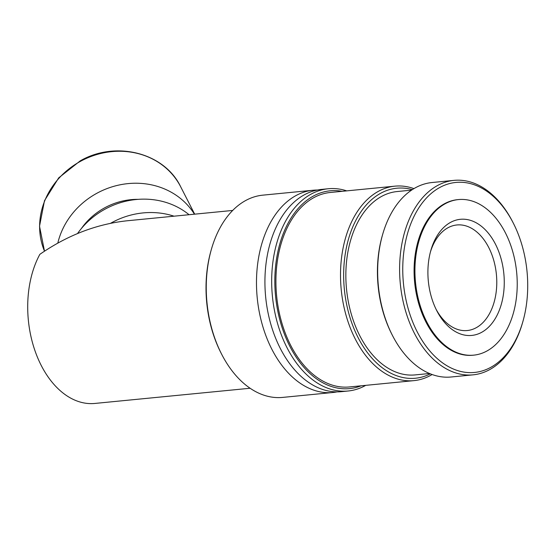 <?xml version="1.0" encoding="UTF-8"?>
<svg xmlns="http://www.w3.org/2000/svg" width="555" height="555" viewBox="0 0 555 555"><rect width="100%" height="100%" fill="white"/><g stroke="black" fill="none" stroke-linecap="round" stroke-linejoin="round"><path stroke-width="0.83" d="M337.079 391.872A101.614 66.073 -95.6 0 1 332.875 392.496A101.614 66.073 -95.6 0 1 273.726 352.765A101.614 66.073 -95.6 0 1 278.298 210.754A101.614 66.073 -95.6 0 1 313.082 190.24A101.614 66.073 -95.6 0 1 317.321 190.032M522.928 321.394L522.588 322.587A97.701 63.534 -95.6 0 1 473.061 374.847A97.701 63.534 -95.6 0 1 416.188 336.649A97.701 63.534 -95.6 0 1 403.312 237.158A97.701 63.534 -95.6 0 1 454.032 180.368A97.701 63.534 -95.6 0 1 510.905 218.566A97.701 63.534 -95.6 0 1 512.751 222.035L513.313 223.138A95.467 62.084 -95.6 0 1 522.928 321.394A95.467 62.084 -95.6 0 1 418.963 335.137A95.467 62.084 -95.6 0 1 423.25 201.708A95.467 62.084 -95.6 0 1 511.509 219.752A95.467 62.084 -95.6 0 1 513.313 223.138M473.061 374.847L451.111 376.998A97.701 63.534 -95.6 0 1 394.237 338.8A97.701 63.534 -95.6 0 1 392.392 335.331A97.701 63.534 -95.6 0 1 382.555 234.779A97.701 63.534 -95.6 0 1 432.081 182.519L454.032 180.368M332.875 392.496L282.641 397.408A101.614 66.073 -95.6 0 1 223.492 357.684A101.614 66.073 -95.6 0 1 221.577 354.076A101.614 66.073 -95.6 0 1 211.337 249.5A101.614 66.073 -95.6 0 1 262.848 195.152L313.082 190.24M365.752 385.35A101.614 66.073 -95.6 0 1 348.068 391.004L341.318 391.67A101.614 66.073 -95.6 0 1 282.169 351.939A101.614 66.073 -95.6 0 1 286.741 209.929A101.614 66.073 -95.6 0 1 321.525 189.415L328.276 188.749A101.614 66.073 -95.6 0 1 346.722 190.871M348.068 391.004A101.614 66.073 -95.6 0 1 288.919 351.28A101.614 66.073 -95.6 0 1 275.53 247.807A101.614 66.073 -95.6 0 1 328.276 188.749M361.138 385.801A99.38 64.623 -95.6 0 1 291.694 349.768A99.38 64.623 -95.6 0 1 280.858 240.461A99.38 64.623 -95.6 0 1 342.109 191.322M432.116 374.521A97.701 63.534 -95.6 0 1 413.968 380.633A97.701 63.534 -95.6 0 1 357.094 342.435A97.701 63.534 -95.6 0 1 344.218 242.937A97.701 63.534 -95.6 0 1 394.931 186.154A97.701 63.534 -95.6 0 1 413.926 188.624M413.968 380.633L349.379 386.953A97.701 63.534 -95.6 0 1 292.506 348.755A97.701 63.534 -95.6 0 1 279.63 249.257A97.701 63.534 -95.6 0 1 330.35 192.474L394.931 186.154M430.333 373.841A95.467 62.084 -95.6 0 1 359.862 340.916A95.467 62.084 -95.6 0 1 350.33 233.28A95.467 62.084 -95.6 0 1 412.303 189.637M429.501 373.501L415.112 374.909A92.123 59.905 -95.6 0 1 361.485 338.897A92.123 59.905 -95.6 0 1 349.345 245.088A92.123 59.905 -95.6 0 1 397.165 191.544L411.553 190.136M250.104 388.25L94.863 403.443A89.327 58.088 -95.6 0 1 42.867 368.52A89.327 58.088 -95.6 0 1 39.849 254.336C67.322 235.327 96.313 224.158 126.838 220.807L232.705 210.442M428.196 324.592A78.165 50.824 84.4 0 0 473.692 355.151A78.165 50.824 84.4 0 0 514.263 309.725A78.165 50.824 84.4 0 0 503.968 230.131A78.165 50.824 84.4 0 0 458.465 199.571A78.165 50.824 84.4 0 0 417.894 244.998A78.165 50.824 84.4 0 0 428.196 324.592M473.692 355.151L472.846 355.235A78.165 50.824 -95.6 0 1 427.35 324.675A78.165 50.824 -95.6 0 1 417.048 245.081A78.165 50.824 -95.6 0 1 457.625 199.654L458.465 199.571M430.423 251.963A53.037 34.486 -95.6 0 1 456.904 224.969A53.037 34.486 -95.6 0 1 487.776 245.705A53.037 34.486 -95.6 0 1 494.769 299.714A53.037 34.486 -95.6 0 1 467.234 330.537A53.037 34.486 -95.6 0 1 436.362 309.808A53.037 34.486 -95.6 0 1 436.022 309.19M494.359 242.105A58.344 37.941 -95.6 0 1 491.737 323.648A58.344 37.941 -95.6 0 1 437.798 312.618A58.344 37.941 -95.6 0 1 436.702 310.55A58.344 37.941 -95.6 0 1 430.826 250.499A58.344 37.941 -95.6 0 1 494.359 242.105M194.451 214.188A75.369 68.355 152.9 0 0 119.325 184.961A75.369 68.355 152.9 0 0 57.817 243.062M138.32 199.342A63.645 57.727 152.9 0 0 81.446 228.445M189.054 214.716A75.369 68.355 152.9 0 0 77.54 233.523M174.02 216.186A75.369 68.355 152.9 0 0 110.625 223.27M392.392 335.331L391.83 334.228A95.467 62.084 -95.6 0 1 382.215 235.972L382.555 234.779M221.577 354.076L221.008 352.973A99.38 64.623 -95.6 0 1 211.004 250.694L211.337 249.5M44.49 251.158L39.516 226.218L44.497 200.653L58.705 177.864L80.225 160.874C115.669 140.332 164.453 152.715 180.687 186.799A75.369 68.355 152.9 0 0 179.723 184.988A75.369 68.355 152.9 0 0 80.447 161.339A75.369 68.355 152.9 0 0 44.49 251.151M180.687 186.799L194.687 214.168"/></g></svg>
